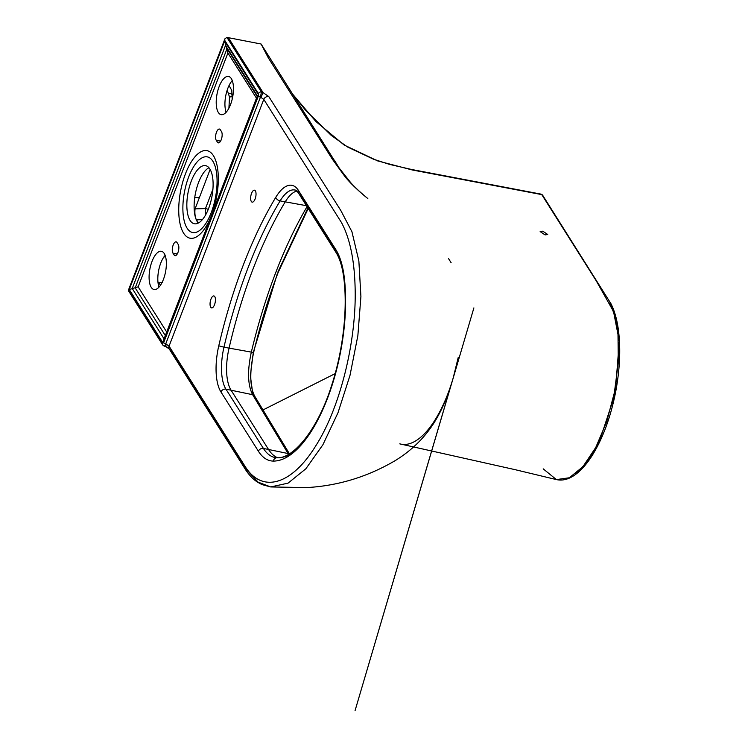 <?xml version="1.0" encoding="UTF-8"?>
<svg xmlns="http://www.w3.org/2000/svg" width="748" height="748" viewBox="0 0 748 748"><rect width="100%" height="100%" fill="white"/><g stroke="black" fill="none" stroke-linecap="round" stroke-linejoin="round"><path stroke-width="1.12" d="M198.276 223.082A29.602 12.099 100.9 0 1 194.424 200.193A29.602 12.099 100.9 0 1 195.265 194.293A29.602 12.099 100.9 0 1 198.585 182.409A29.602 12.099 100.9 0 1 202.362 174.63A29.602 12.099 100.9 0 1 206.055 169.88A29.602 12.099 100.9 0 1 208.935 167.739M191.31 181.007A29.602 12.099 100.9 0 1 205.578 165.645A29.602 12.099 100.9 0 1 208.636 208.412A29.602 12.099 100.9 0 1 194.368 223.774A29.602 12.099 100.9 0 1 191.31 181.007M254.956 398.591A4.058 3.422 148.9 0 0 254.666 396.113A4.058 3.422 148.9 0 0 252.609 394.692C247.719 385.033 247.27 370.943 251.263 352.42C257.957 324.249 266.082 297.732 275.619 272.889C285.166 248.018 295.797 225.69 307.512 205.887M255.115 198.977A6.078 2.487 -79.1 0 0 254.488 190.188A6.078 2.487 -79.1 0 0 251.552 193.349A6.078 2.487 -79.1 0 0 252.188 202.138A6.078 2.487 -79.1 0 0 255.115 198.977M216.49 132.209A6.078 2.487 -79.1 0 0 216.247 140.306L217.434 142.185A6.078 2.487 -79.1 0 0 218.313 142.868A6.078 2.487 -79.1 0 0 221.614 138.576A6.078 2.487 -79.1 0 0 221.492 131.611L220.305 129.731A6.078 2.487 -79.1 0 0 219.426 129.049A6.078 2.487 -79.1 0 0 216.49 132.209M230.534 104.561A19.457 7.957 -79.1 0 0 228.523 76.446A19.457 7.957 -79.1 0 0 219.155 86.544A19.457 7.957 -79.1 0 0 221.165 114.668A19.457 7.957 -79.1 0 0 230.534 104.561M232.263 80.541A19.457 7.957 -79.1 0 0 227.869 88.227A19.457 7.957 -79.1 0 0 226.148 112.256M214.517 304.735A6.078 2.487 -79.1 0 0 213.891 295.946A6.078 2.487 -79.1 0 0 210.964 299.106A6.078 2.487 -79.1 0 0 211.591 307.886A6.078 2.487 -79.1 0 0 214.517 304.735M163.419 279.415A19.457 7.957 -79.1 0 0 161.409 251.291A19.457 7.957 -79.1 0 0 152.031 261.398A19.457 7.957 -79.1 0 0 154.041 289.513A19.457 7.957 -79.1 0 0 163.419 279.415M165.14 255.386A19.457 7.957 -79.1 0 0 160.755 263.081A19.457 7.957 -79.1 0 0 159.025 287.101M173.19 245.017A6.078 2.487 -79.1 0 0 172.938 253.114L174.125 254.993A6.078 2.487 -79.1 0 0 175.004 255.676A6.078 2.487 -79.1 0 0 178.314 251.384A6.078 2.487 -79.1 0 0 178.183 244.418L177.005 242.539A6.078 2.487 -79.1 0 0 176.126 241.856A6.078 2.487 -79.1 0 0 173.19 245.017M542.739 231.16L547.714 234.479L545.114 234.919L540.14 231.6L542.739 231.16M211.572 215.069A44.6 18.233 -79.1 0 0 217.752 169.609A44.6 18.233 -79.1 0 0 185.476 173.779A44.6 18.233 -79.1 0 0 182.026 230.094A44.6 18.233 -79.1 0 0 207.149 224.615A44.6 18.233 -79.1 0 0 211.572 215.069M296.806 191.077A40.542 16.578 -79.1 0 0 285.203 201.885A267.045 109.18 -79.1 0 0 253.142 268.738A267.045 109.18 -79.1 0 0 229.047 348.185A40.542 16.578 -79.1 0 0 231.029 390.138L268.495 449.408A81.093 33.155 -79.1 0 0 277.545 457.729M210.132 169.431L195.078 208.879L205.466 208.57A8.106 2.955 -159 0 1 208.271 209.337M194.667 198.061A8.106 2.955 -159 0 1 199.323 197.837M288.55 454.298L252.609 394.692L225.943 389.156A4.058 3.394 147.7 0 0 220.959 391.98A44.6 18.233 100.9 0 1 218.771 345.828A271.103 110.835 100.9 0 1 243.24 265.175A271.103 110.835 100.9 0 1 275.778 197.313A44.6 18.233 100.9 0 1 298.359 190.338L335.824 249.608A85.15 34.81 100.9 0 1 344.174 276.657A120.017 49.069 100.9 0 1 327.456 398.422A120.017 49.069 100.9 0 1 273.375 461.086A85.15 34.81 100.9 0 1 258.415 451.25L220.959 391.98M335.16 373.626L262.997 409.941M543.198 468.856L556.409 479.59L569.331 477.766L582.888 466.705L595.745 447.491L606.656 421.835L614.398 392.56L618.297 362.471L617.998 334.552L613.528 311.542L596.25 280.846L541.758 194.602L539.757 194.218M258.434 93.696A2.431 2.038 -32.3 0 1 261.426 91.995L260.426 97.203L165.701 343.968C164.906 346.034 164.345 346.642 163.999 345.81A2.431 2.038 -32.3 0 1 162.634 343.276L163.672 342.668L258.397 95.903L258.434 93.696L224.643 40.224L224.905 38.84L226.924 37.4L261.099 44.02L268.345 57.914L332.383 159.24L345.015 176.64C352.074 185.467 364.323 195.864 367.82 198.519C365.501 196.761 355.739 188.449 350.597 182.503L339.237 168.104L334.309 160.128L341.378 171.619L261.099 44.02M162.765 282.566L158.043 282.828M229.047 93.313A4.058 1.907 -176.8 0 1 232.207 94.772A4.058 1.907 -176.8 0 1 232.385 95.389A4.058 1.907 -176.8 0 1 229.524 97.034L227.214 90.078M542.721 196.135A1.618 1.356 147.7 0 0 541.758 194.602L412.288 169.974L377.637 160.904L344.136 145.018L315.852 121.466L293.244 94.874M162.55 343.519L128.385 290.28L128.834 289.803L162.634 343.276M226.924 37.4L261.426 91.995A8.106 2.955 -159 0 1 263.09 92.612L268.775 96.557L340.826 210.525L351.925 231.702L358.862 260.959L360.91 296.517L357.862 335.628L349.999 375.374L338.012 412.7L322.902 444.751L305.857 468.781L288.036 483.152L270.683 486.939L258.06 482.123L247.308 470.455L245.194 469.09L244.979 466.219C262.118 494.007 292.001 484.91 316.161 445.21C340.751 406.398 356.927 338.947 355.076 286.428C354.281 259.313 349.755 238.032 341.49 222.567L263.792 99.381A4.058 3.394 -32.3 0 1 268.775 96.557M228.374 37.681L263.09 92.612L260.949 97.408A4.058 1.477 21 0 0 260.426 97.203A2.431 0.888 21 0 1 258.397 95.903M244.867 466.584L171.348 350.373A4.058 3.394 147.7 0 1 169.272 349.017L245.185 469.09C248.673 474.606 252.693 478.907 257.256 481.993L261.753 484.517L270.683 486.939L306.437 487.603C337.965 485.882 367.577 476.869 395.281 460.572C411.606 450.511 424.612 437.795 434.298 422.414C441.208 411.213 446.771 398.843 450.997 385.295L355.066 710.6L473.895 307.896L453.101 378.385L458.29 357.179C453.148 382.602 445.2 403.845 434.457 420.9C427.641 431.418 420.666 438.487 413.513 442.096C408.614 444.508 404.032 445.088 399.787 443.863L515.204 469.688L556.409 479.59C563.347 481.114 570.434 478.851 577.68 472.792C582.842 468.472 587.788 462.535 592.51 454.99C603.159 437.636 610.929 416.309 615.828 391.008C620.139 367.539 620.868 346.287 618.016 327.269C616.548 317.965 614.211 310.139 611.013 303.8L542.59 195.144A1.618 1.356 147.7 0 0 541.758 194.602M168.898 348.11L165.663 346.427L166.224 344.174L169.067 346.146A4.058 3.394 147.7 0 0 169.272 349.017L165.663 346.427M609.872 302.697L616.193 319.368L619.279 341.312L615.174 393.635L598.83 443.19L587.619 461.638L575.549 473.793M165.467 346.642L163.999 345.81M164.261 346.193L162.755 344.996L128.432 290.682M163.55 340.2L257.49 95.501L163.55 340.2L163.027 342.958L129.254 289.532L138.146 286.821L166.701 332.009M129.254 289.532L224.615 41.112L227.906 52.996L138.146 286.821M257.443 96.006L163.027 342.958M194.153 208.729A8.106 2.955 -159 0 1 195.078 208.879A8.106 2.562 88.3 0 0 196.453 219.819L198.454 222.979M277.573 272.898L253.301 352.476L250.346 375.627L252.918 394.776M298.115 191.619A40.542 16.578 -79.1 0 0 294.787 190.001A40.542 16.578 -79.1 0 0 280.117 200.903A267.045 109.18 -79.1 0 0 248.056 267.756A267.045 109.18 -79.1 0 0 223.961 347.203L253.301 352.476M228.907 108.18L229.524 97.034M220.567 141.138L216.247 140.306M177.257 253.946L172.938 253.114M306.465 205.7L280.117 200.903A4.058 2.468 -149 0 1 275.778 197.313M211.245 212.544A38.531 15.755 -79.1 0 0 212.834 161.203A38.531 15.755 -79.1 0 0 188.702 176.874A38.531 15.755 -79.1 0 0 187.112 228.205A38.531 15.755 -79.1 0 0 211.245 212.544M202.362 219.641L196.453 219.819A8.106 6.788 147.7 0 1 196.313 219.819M212.918 189.16L205.466 208.57A8.106 2.562 -91.7 0 0 205.504 215.097M307.905 207.991L278.022 271.73M289.13 453.952A4.058 3.422 148.9 0 0 288.074 453.54L263.399 448.426A4.058 3.394 147.7 0 0 258.415 451.25M412.288 169.974A4.058 1.655 -79.2 0 0 411.699 169.506A4.058 1.655 -79.2 0 0 410.989 169.721M165.486 346.352A8.106 2.955 21 0 0 164.644 346.034M224.643 40.224L128.834 289.803M160.437 285.297L158.782 282.679M219.379 142.559L217.434 142.185M176.079 255.367L174.125 254.993M163.672 342.668A2.431 0.888 21 0 0 165.701 343.968A4.058 1.477 -159 0 1 166.224 344.174M244.979 466.219L169.067 346.146L263.792 99.381L260.949 97.408M256.461 98.175L227.906 52.996M257.349 95.856L225.494 45.46L132.218 288.466L164.074 338.863M344.174 276.657A4.058 2.309 172.9 0 0 343.781 277.863A4.058 2.309 172.9 0 0 344.445 278.92M273.375 461.086A4.058 3.693 -89.7 0 1 277.658 457.795A115.959 47.405 -79.1 0 0 295.432 450.82M218.771 345.828L223.961 347.203A40.542 16.578 -79.1 0 0 225.943 389.156L263.399 448.426A81.093 33.155 -79.1 0 0 275.124 457.542A81.093 33.155 -79.1 0 0 276.648 457.748M298.359 190.338A4.058 3.394 147.7 0 0 298.564 193.208A4.058 3.394 147.7 0 0 300.64 194.564L335.693 250.019M335.824 249.608A4.058 3.394 147.7 0 0 336.03 252.478A4.058 3.394 147.7 0 0 338.096 253.834A81.093 33.155 -79.1 0 1 338.208 254.011M165.327 335.59L135.182 287.896L227.018 48.648L257.162 96.342M224.615 41.112L258.378 94.547M308.223 208.486L278.153 272.45C268.467 297.732 260.276 324.473 253.591 352.673C249.533 372.504 249.888 386.978 254.666 396.113L289.42 453.774M232.17 99.297L231.805 90.452L229.047 85.496M542.59 195.144L540.982 194.115L411.699 169.506L389.652 164.429L373.523 159.212L347.53 146.991L331.186 135.351L305.203 109.806L293.141 94.725M224.905 38.84L128.385 290.28M451.138 262.754L448.585 258.677L451.138 262.754M165.486 256.442L163.765 257.144M294.787 190.001C295.6 189.861 296.863 190.927 298.564 193.208L336.03 252.478C339.742 258.35 342.332 266.812 343.781 277.863C347.811 308.774 343.089 350.662 331.551 385.659C317.928 429.333 293.225 459.094 277.031 457.729L275.124 457.542"/></g></svg>
